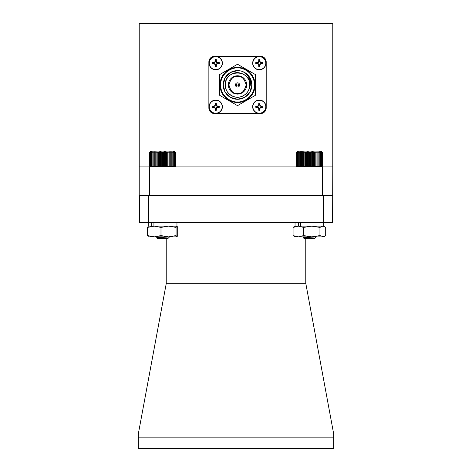 <?xml version="1.0" encoding="UTF-8"?>
<svg xmlns="http://www.w3.org/2000/svg" width="472" height="472" viewBox="0 0 472 472"><rect width="100%" height="100%" fill="white"/><g stroke="black" fill="none" stroke-linecap="round" stroke-linejoin="round"><path stroke-width="0.71" d="M321.68 151.754L322.341 152.403L321.674 151.754L322.264 152.403L321.532 151.754L322.046 152.403L321.261 151.754L321.692 152.403L320.86 151.754L321.202 152.403L320.329 151.754L320.577 152.403L319.68 151.754L319.833 152.403L318.919 151.754L318.978 152.403L318.051 151.754L318.016 152.403L317.09 151.754L316.954 152.403L316.045 151.754L315.815 152.403L314.924 151.754L314.606 152.403L313.75 151.754L313.337 152.403L312.523 151.754L312.027 152.403L311.26 151.754L310.682 152.403L309.974 151.754L309.331 152.403L308.688 151.754L307.974 152.403L307.408 151.754L306.635 152.403L306.151 151.754L305.331 152.403L304.924 151.754L304.062 152.403L303.75 151.754L302.859 152.403L302.635 151.754L301.726 152.403L301.596 151.754L300.676 152.403L300.646 151.754L299.72 152.403L299.785 151.754L298.87 152.403L299.036 151.754L298.139 152.403L298.392 151.754L297.525 152.403L297.873 151.754L297.047 152.403L297.484 151.754L296.699 152.403L297.218 151.754L296.493 152.403L297.089 151.754L296.428 152.403L296.428 166.28L297.089 166.929L296.493 166.28L297.218 166.929L296.699 166.28L297.484 166.929L297.047 166.28L297.873 166.929L297.525 166.28L298.392 166.929L298.139 166.28L299.036 166.929L298.87 166.28L299.785 166.929L299.72 166.28L300.646 166.929L300.676 166.28L301.596 166.929L301.726 166.28L302.635 166.929L302.859 166.28L303.75 166.929L304.062 166.28L304.924 166.929L305.331 166.28L306.151 166.929L306.635 166.28L307.408 166.929L307.974 166.28L308.688 166.929L309.331 166.28L309.974 166.929L310.682 166.28L311.26 166.929L312.027 166.28L312.523 166.929L313.337 166.28L313.75 166.929L314.606 166.28L314.924 166.929L315.815 166.28L316.045 166.929L316.954 166.28L317.09 166.929L318.016 166.28L318.051 166.929L318.978 166.28L318.919 166.929L319.833 166.28L319.68 166.929L320.577 166.28L320.329 166.929L321.202 166.28L320.86 166.929L321.692 166.28L321.261 166.929L322.046 166.28L321.532 166.929L322.264 166.28L321.674 166.929L322.341 166.28L321.692 166.929M296.428 166.28L297.077 166.929M316.334 236.873L314.612 238.596L304.163 238.596L303.461 237.811L315.892 236.873M304.617 236.909L305.791 237.174M304.21 237.445L303.803 237.221L304.835 236.873M303.461 237.811L308.363 236.873M296.428 152.403L297.726 151.105L321.048 151.105L322.341 152.403L322.341 166.28M308.688 151.754L308.688 166.929M309.331 152.403L309.331 166.28M307.974 166.28L307.974 152.403M307.408 151.754L307.408 166.929M306.635 152.403L306.635 166.28M309.974 151.754L309.974 166.929M310.682 152.403L310.682 166.28M311.26 151.754L311.26 166.929M312.027 152.403L312.027 166.28M312.523 151.754L312.523 166.929M313.337 152.403L313.337 166.28M313.75 151.754L313.75 166.929M314.606 152.403L314.606 166.28M314.924 151.754L314.924 166.929M315.815 152.403L315.815 166.28M316.045 151.754L316.045 166.929M316.954 152.403L316.954 166.28M317.09 151.754L317.09 166.929M318.016 152.403L318.016 166.28M318.051 151.754L318.051 166.929M318.978 152.403L318.978 166.28M319.833 152.403L319.833 166.28M320.577 152.403L320.577 166.28M321.202 152.403L321.202 166.28M321.692 152.403L321.692 166.28M322.046 152.403L322.046 166.28M322.264 152.403L322.264 166.28M296.493 152.403L296.493 166.28M296.699 152.403L296.699 166.28M297.047 152.403L297.047 166.28M297.525 152.403L297.525 166.28M298.139 152.403L298.139 166.28M298.87 152.403L298.87 166.28M299.72 152.403L299.72 166.28M300.646 151.754L300.646 166.929M300.676 152.403L300.676 166.28M301.596 151.754L301.596 166.929M301.726 152.403L301.726 166.28M302.635 151.754L302.635 166.929M302.859 152.403L302.859 166.28M303.75 151.754L303.75 166.929M304.062 152.403L304.062 166.28M304.924 151.754L304.924 166.929M305.331 152.403L305.331 166.28M306.151 151.754L306.151 166.929M174.911 151.754L175.572 152.403L174.9 151.754L175.484 152.403L174.746 151.754L175.254 152.403L174.469 151.754L174.888 152.403L174.056 151.754L174.386 152.403L173.513 151.754L173.761 152.403L172.858 151.754L173.006 152.403L172.091 151.754L172.138 152.403L171.218 151.754L171.171 152.403L170.25 151.754L170.109 152.403L169.194 151.754L168.958 152.403L168.073 151.754L167.743 152.403L166.887 151.754L166.474 152.403L165.66 151.754L165.159 152.403L164.398 151.754L163.819 152.403L163.111 151.754L162.462 152.403L161.825 151.754L161.105 152.403L160.545 151.754L159.772 152.403L159.288 151.754L158.468 152.403L158.067 151.754L157.205 152.403L156.899 151.754L156.002 152.403L155.79 151.754L154.875 152.403L154.757 151.754L153.831 152.403L153.807 151.754L152.887 152.403L152.957 151.754L152.043 152.403L152.214 151.754L151.317 152.403L151.583 151.754L150.715 152.403L151.07 151.754L150.243 152.403L150.686 151.754L149.907 152.403L150.432 151.754L149.713 152.403L150.314 151.754L149.659 152.403L149.659 166.28L150.314 166.929L149.713 166.28L150.432 166.929L149.907 166.28L150.686 166.929L150.243 166.28L151.07 166.929L150.715 166.28L151.583 166.929L151.317 166.28L152.214 166.929L152.043 166.28L152.957 166.929L152.887 166.28L153.807 166.929L153.831 166.28L154.757 166.929L154.875 166.28L155.79 166.929L156.002 166.28L156.899 166.929L157.205 166.28L158.067 166.929L158.468 166.28L159.288 166.929L159.772 166.28L160.545 166.929L161.105 166.28L161.825 166.929L162.462 166.28L163.111 166.929L163.819 166.28L164.398 166.929L165.159 166.28L165.66 166.929L166.474 166.28L166.887 166.929L167.743 166.28L168.073 166.929L168.958 166.28L169.194 166.929L170.109 166.28L170.25 166.929L171.171 166.28L171.218 166.929L172.138 166.28L172.091 166.929L173.006 166.28L172.858 166.929L173.761 166.28L173.513 166.929L174.386 166.28L174.056 166.929L174.888 166.28L174.469 166.929L175.254 166.28L174.746 166.929L175.484 166.28L174.9 166.929L175.572 166.28L174.923 166.929M149.659 166.28L150.308 166.929M169.56 236.873L167.837 238.596L157.388 238.596L156.751 237.894L169.477 236.873M157.577 237.074L158.663 237.339M157.447 237.558L157.028 237.339L158.804 236.873M156.769 237.888L162.71 236.873M149.659 152.403L150.951 151.105L174.274 151.105L175.572 152.403L175.572 166.28M164.398 151.754L164.398 166.929M165.159 152.403L165.159 166.28M163.819 166.28L163.819 152.403M163.111 151.754L163.111 166.929M162.462 152.403L162.462 166.28M165.66 151.754L165.66 166.929M166.474 152.403L166.474 166.28M166.887 151.754L166.887 166.929M167.743 152.403L167.743 166.28M168.073 151.754L168.073 166.929M168.958 152.403L168.958 166.28M169.194 151.754L169.194 166.929M170.109 152.403L170.109 166.28M170.25 151.754L170.25 166.929M171.171 152.403L171.171 166.28M171.218 151.754L171.218 166.929M172.138 152.403L172.138 166.28M173.006 152.403L173.006 166.28M173.761 152.403L173.761 166.28M174.386 152.403L174.386 166.28M174.888 152.403L174.888 166.28M175.254 152.403L175.254 166.28M175.484 152.403L175.484 166.28M149.713 152.403L149.713 166.28M149.907 152.403L149.907 166.28M150.243 152.403L150.243 166.28M150.715 152.403L150.715 166.28M151.317 152.403L151.317 166.28M152.043 152.403L152.043 166.28M152.887 152.403L152.887 166.28M153.807 151.754L153.807 166.929M153.831 152.403L153.831 166.28M154.757 151.754L154.757 166.929M154.875 152.403L154.875 166.28M155.79 151.754L155.79 166.929M156.002 152.403L156.002 166.28M156.899 151.754L156.899 166.929M157.205 152.403L157.205 166.28M158.067 151.754L158.067 166.929M158.468 152.403L158.468 166.28M159.288 151.754L159.288 166.929M159.772 152.403L159.772 166.28M160.545 151.754L160.545 166.929M161.105 152.403L161.105 166.28M161.825 151.754L161.825 166.929M176.882 226.123L176.068 227.404L168.528 226.123L177.024 226.165L177.696 227.404L177.696 235.593L176.953 236.873L148.214 236.832M176.882 236.873L176.068 235.593L168.528 236.873L160.993 235.593L160.993 227.404L154.267 226.123L147.541 227.404L148.355 226.123M160.993 235.593L154.267 236.873L147.541 235.593L147.541 227.404M147.541 235.593L148.355 236.873M176.068 235.593L176.068 227.404M151.754 222.684L151.754 226.123L148.285 226.123L168.528 226.123L160.993 227.404M320.411 236.873L295.047 236.873L293.065 235.593L293.065 227.404L295.047 226.123L298.351 226.123L293.065 227.404M324.665 226.672L322.824 226.123L323.715 226.123L325.692 227.404L325.692 235.593L323.715 236.873L319.951 235.593L319.951 227.404L311.797 226.123L303.638 227.404L298.351 226.123L322.824 226.123L319.951 227.404M319.951 235.593L311.797 236.873L303.638 235.593L303.638 227.404M303.638 235.593L298.351 236.873L293.065 235.593M324.665 236.325L322.824 236.873M176.953 222.684L176.953 226.123L153.919 226.123L153.919 222.684M323.715 222.684L323.715 226.123L300.682 226.123L300.682 222.684M298.516 222.684L298.516 226.123L295.047 226.123L295.047 222.684M332.778 166.929L332.778 23.6L139.222 23.6L139.222 166.929L332.778 166.929L332.607 222.684L323.58 222.684L323.58 195.597L148.42 195.597L148.42 222.684L323.58 222.684M139.222 166.929L139.222 195.597L148.42 195.597M322.571 166.929L322.571 195.597M149.429 166.929L149.429 195.597M209.096 106.731A6.649 6.649 0 0 1 219.073 100.973A6.649 6.649 0 0 1 219.073 112.489A6.649 6.649 0 0 1 209.096 106.731M209.273 106.731A6.472 6.472 0 0 1 215.745 100.259A6.472 6.472 0 0 1 222.218 106.731A6.472 6.472 0 0 1 215.745 113.203A6.472 6.472 0 0 1 209.273 106.731M216.353 108.719L216.005 108.654L216.3 110.289L215.197 110.289L215.143 108.719A8.98 0.938 -112.5 0 1 214.725 107.752A8.98 0.938 -157.5 0 1 213.757 107.339L212.193 107.286L212.182 106.731L212.193 106.176L213.757 106.123A8.98 0.938 -22.5 0 1 214.725 105.71A8.98 0.938 -67.5 0 1 215.143 104.743L215.197 103.173L216.3 103.173L216.353 104.743A8.98 0.938 67.5 0 1 216.766 105.71A8.98 0.938 22.5 0 1 217.739 106.123L219.303 106.176L219.315 106.731L219.303 107.286L217.739 107.339A8.98 0.938 157.5 0 1 216.766 107.752A8.98 0.938 112.5 0 1 216.353 108.719L216.3 110.289L215.197 110.289L215.492 108.654L215.002 107.474L213.828 106.985L213.822 106.477L212.193 106.176M215.143 104.743L215.492 104.814L215.197 103.173L216.3 103.173L216.005 104.808L216.489 105.988L217.669 106.477L217.675 106.985L216.489 107.474L216.005 108.654L215.143 108.719M212.193 107.286L213.822 106.985L213.757 107.339M217.739 107.339L217.669 106.985L219.303 107.286M219.303 106.176L217.675 106.477L217.739 106.123M216.353 104.743L215.492 104.808L215.002 105.988L214.725 105.71M213.757 106.123L213.828 106.477L215.002 105.988M209.096 63.159A6.649 6.649 0 0 1 219.073 57.401A6.649 6.649 0 0 1 219.073 68.918A6.649 6.649 0 0 1 209.096 63.159M209.273 63.159A6.472 6.472 0 0 1 215.745 56.687A6.472 6.472 0 0 1 222.218 63.159A6.472 6.472 0 0 1 215.745 69.632A6.472 6.472 0 0 1 209.273 63.159M216.353 65.148L216.005 65.077L216.3 66.717L215.197 66.717L215.143 65.148A8.98 0.938 -112.5 0 1 214.725 64.18A8.98 0.938 -157.5 0 1 213.757 63.767L212.193 63.714L212.182 63.159L212.193 62.605L213.757 62.552A8.98 0.938 -22.5 0 1 214.725 62.139A8.98 0.938 -67.5 0 1 215.143 61.171L215.197 59.602L216.3 59.602L216.353 61.171A8.98 0.938 67.5 0 1 216.766 62.139A8.98 0.938 22.5 0 1 217.739 62.552L219.303 62.605L219.315 63.159L219.303 63.714L217.739 63.767A8.98 0.938 157.5 0 1 216.766 64.18A8.98 0.938 112.5 0 1 216.353 65.148L216.3 66.717L215.197 66.717L215.492 65.083L215.002 63.903L213.828 63.413L213.822 62.906L212.193 62.605M215.143 61.171L215.492 61.236L215.197 59.602L216.3 59.602L216.005 61.236L216.489 62.416L217.669 62.906L217.675 63.413L216.489 63.903L216.005 65.077L215.143 65.148M212.193 63.714L213.822 63.413L213.757 63.767M217.739 63.767L217.669 63.413L219.303 63.714M219.303 62.605L217.675 62.906L217.739 62.552M216.353 61.171L215.492 61.236L215.002 62.416L214.725 62.139M213.757 62.552L213.828 62.906L215.002 62.416M252.667 63.159A6.649 6.649 0 0 1 259.317 56.51A6.649 6.649 0 0 1 265.972 63.159A6.649 6.649 0 0 1 259.317 69.809A6.649 6.649 0 0 1 252.667 63.159M259.317 69.632A6.472 6.472 0 0 1 253.718 59.926A6.472 6.472 0 0 1 264.922 59.926A6.472 6.472 0 0 1 259.317 69.632M259.924 65.148L259.576 65.077L259.871 66.717L258.768 66.717L258.715 65.148A8.98 0.938 -112.5 0 1 258.296 64.18A8.98 0.938 -157.5 0 1 257.328 63.767L255.765 63.714L255.753 63.159L255.765 62.605L257.328 62.552A8.98 0.938 -22.5 0 1 258.296 62.139A8.98 0.938 -67.5 0 1 258.715 61.171L258.768 59.602L259.871 59.602L259.924 61.171A8.98 0.938 67.5 0 1 260.343 62.139A8.98 0.938 22.5 0 1 261.311 62.552L262.875 62.605L262.886 63.159L262.875 63.714L261.311 63.767A8.98 0.938 157.5 0 1 260.343 64.18A8.98 0.938 112.5 0 1 259.924 65.148L259.871 66.717L258.768 66.717L259.063 65.083L258.573 63.903L257.399 63.413L257.393 62.906L255.765 62.605M258.715 61.171L259.063 61.236L258.768 59.602L259.871 59.602L259.576 61.236L260.06 62.416L261.24 62.906L261.246 63.413L260.06 63.903L259.576 65.077L258.715 65.148M255.765 63.714L257.393 63.413L257.328 63.767M261.311 63.767L261.24 63.413L262.875 63.714M262.875 62.605L261.246 62.906L261.311 62.552M259.924 61.171L259.063 61.236L258.573 62.416L258.296 62.139M257.328 62.552L257.399 62.906L258.573 62.416M252.667 106.731A6.649 6.649 0 0 1 259.317 100.082A6.649 6.649 0 0 1 265.972 106.731A6.649 6.649 0 0 1 259.317 113.38A6.649 6.649 0 0 1 252.667 106.731M259.317 113.203A6.472 6.472 0 0 1 253.718 103.498A6.472 6.472 0 0 1 264.922 103.498A6.472 6.472 0 0 1 259.317 113.203M259.924 108.719L259.576 108.654L259.871 110.289L258.768 110.289L258.715 108.719A8.98 0.938 -112.5 0 1 258.296 107.752A8.98 0.938 -157.5 0 1 257.328 107.339L255.765 107.286L255.753 106.731L255.765 106.176L257.328 106.123A8.98 0.938 -22.5 0 1 258.296 105.71A8.98 0.938 -67.5 0 1 258.715 104.743L258.768 103.173L259.871 103.173L259.924 104.743A8.98 0.938 67.5 0 1 260.343 105.71A8.98 0.938 22.5 0 1 261.311 106.123L262.875 106.176L262.886 106.731L262.875 107.286L261.311 107.339A8.98 0.938 157.5 0 1 260.343 107.752A8.98 0.938 112.5 0 1 259.924 108.719L259.871 110.289L258.768 110.289L259.063 108.654L258.573 107.474L257.399 106.985L257.393 106.477L255.765 106.176M258.715 104.743L259.063 104.814L258.768 103.173L259.871 103.173L259.576 104.808L260.06 105.988L261.24 106.477L261.246 106.985L260.06 107.474L259.576 108.654L258.715 108.719M255.765 107.286L257.393 106.985L257.328 107.339M261.311 107.339L261.24 106.985L262.875 107.286M262.875 106.176L261.246 106.477L261.311 106.123M259.924 104.743L259.063 104.808L258.573 105.988L258.296 105.71M257.328 106.123L257.399 106.477L258.573 105.988M219.698 74.552L237.451 64.304A20.638 20.638 0 0 1 237.617 64.304L255.364 74.552A20.638 20.638 0 0 1 255.452 74.7L255.452 95.191A20.638 20.638 0 0 1 255.364 95.338L237.617 105.586A20.638 20.638 0 0 1 237.451 105.586L219.698 95.338A20.638 20.638 0 0 1 219.616 95.191L219.616 74.7A20.638 20.638 0 0 1 219.698 74.552M237.534 67.402A17.547 17.547 0 0 1 252.726 93.716A17.547 17.547 0 0 1 222.341 93.716A17.547 17.547 0 0 1 237.534 67.402A17.547 17.547 0 0 0 219.987 84.948A17.547 17.547 0 0 0 237.534 102.489M237.534 70.611A14.331 14.331 0 0 1 249.948 92.111A14.331 14.331 0 0 1 225.12 92.111A14.331 14.331 0 0 1 237.534 70.611L230.365 72.535L225.12 77.78L223.203 84.948L225.12 92.111L230.365 97.356L237.534 99.279L244.702 97.356L249.948 92.111L251.865 84.948L250.042 77.951L245.021 72.723M243.121 71.75C250.803 76.895 252.402 83.467 247.918 91.468A12.266 12.266 0 0 0 249.47 82.122L250.827 79.585M232.383 96.076C235.386 97.421 238.454 97.568 241.581 96.524C246.72 94.435 249.464 90.577 249.8 84.948C250.213 75.88 239.044 69.431 231.404 74.322C223.339 78.494 223.339 91.397 231.404 95.568C239.044 100.465 250.213 94.011 249.8 84.948C250.549 69.124 224.519 69.124 225.268 84.948C224.849 94.011 236.024 100.465 243.664 95.568C248.561 92.305 250.496 87.821 249.47 82.122M237.534 94.117A9.175 9.175 0 0 1 229.587 80.358A9.175 9.175 0 0 1 245.475 80.358A9.175 9.175 0 0 1 237.534 94.117M237.534 87.066A2.124 2.124 0 0 1 235.699 83.886A2.124 2.124 0 0 1 239.369 83.886A2.124 2.124 0 0 1 237.534 87.066M237.534 85.922A0.973 0.973 0 0 1 236.69 84.459A0.973 0.973 0 0 1 238.378 84.459A0.973 0.973 0 0 1 237.534 85.922M208.866 62.015L208.866 107.876A5.735 5.735 0 0 0 214.601 113.61L260.467 113.61A5.735 5.735 0 0 0 266.202 107.876L266.202 62.015A5.735 5.735 0 0 0 260.467 56.28L214.601 56.28A5.735 5.735 0 0 0 208.866 62.015M166.232 238.596L166.232 283.607L138.337 433.815L138.337 437.868L333.663 437.868L333.663 433.815L305.767 283.218L166.232 283.218M305.767 283.218L305.767 238.596M323.58 195.597L332.607 195.597M333.663 437.868L333.663 448.4L138.337 448.4L138.337 437.868M148.42 222.684L139.393 222.684L139.393 195.597M237.534 67.974C242.496 67.295 254.272 72.387 254.502 84.948C254.272 97.503 242.496 102.595 237.534 101.917C232.572 102.595 220.796 97.503 220.566 84.948C220.796 72.387 232.572 67.295 237.534 67.974M237.534 76.346C241.599 75.856 244.466 78.724 246.13 84.948C244.466 91.167 241.599 94.034 237.534 93.544C233.469 94.034 230.601 91.167 228.932 84.948C230.601 78.724 233.469 75.856 237.534 76.346M241.882 103.12L251.104 97.798M255.452 90.27L255.452 79.62M251.104 72.092L241.882 66.77M233.186 66.77L223.964 72.092M219.616 79.62L219.616 90.27M223.964 97.798L233.186 103.12M157.105 237.522L155.99 236.873M303.803 237.611L303.803 237.215M303.891 237.327L303.118 236.873M157.117 237.44L156.143 236.873M148.285 222.684L148.214 226.165"/></g></svg>
